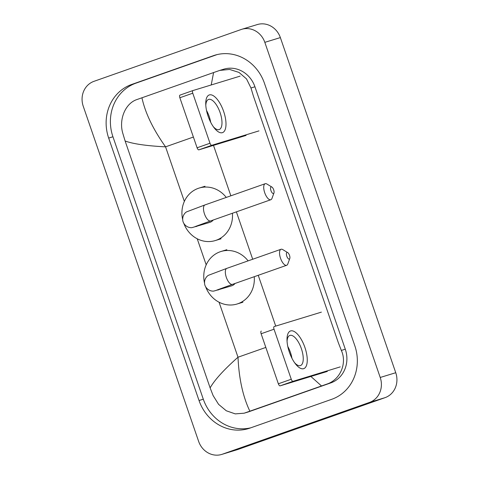 <?xml version="1.0" encoding="UTF-8"?>
<svg xmlns="http://www.w3.org/2000/svg" width="479" height="479" viewBox="0 0 479 479"><rect width="100%" height="100%" fill="white"/><g stroke="black" fill="none" stroke-linecap="round" stroke-linejoin="round"><path stroke-width="0.72" d="M241.775 29.303L257.313 24.561A19.968 18.244 73 0 1 280.359 37.596L395.75 372.722A19.968 18.244 73 0 1 385.044 397.66L237.889 449.476A19.968 18.244 73 0 1 237.225 449.697L221.687 454.439A19.968 18.244 73 0 1 198.641 441.404L83.25 106.278A19.968 18.244 73 0 1 93.956 81.34L241.111 29.524A19.968 18.244 73 0 1 241.775 29.303A19.968 18.244 73 0 1 264.821 42.344L380.218 377.47A19.968 18.244 73 0 1 369.507 402.408L222.352 454.224A19.968 18.244 73 0 1 221.687 454.439M213.448 55.672L131.695 84.454A42.936 39.224 -107 0 0 108.673 138.078L199.036 400.516A42.936 39.224 -107 0 0 248.583 428.549A42.936 39.224 -107 0 0 250.014 428.076L331.767 399.288A42.936 39.224 -107 0 0 354.795 345.67L264.432 83.232A42.936 39.224 -107 0 0 214.879 55.199A42.936 39.224 -107 0 0 213.448 55.672L216.328 54.792M216.969 54.63L135.97 83.148A42.936 39.224 -107 0 0 112.942 136.772L203.306 399.211A42.936 39.224 -107 0 0 250.768 427.813M244.152 413.197L248.188 411.964A26.962 24.627 -107 0 0 249.086 411.665L330.839 382.883A26.962 24.627 -107 0 0 345.299 349.209L254.936 86.777A26.962 24.627 -107 0 0 223.819 69.174L219.783 70.407L229.591 69.443L238.979 72.413L246.523 78.909L250.972 87.986L253.337 95.866L338.348 342.736L341.335 350.424C347.359 363.501 340.036 379.943 326.744 384.134L244.152 413.197L235.255 413.88L226.292 410.778L218.574 404.336L213.113 395.57L210.125 387.882C214.568 379.991 223.861 369.77 238.003 357.22C238.979 378.727 242.937 396.72 249.87 411.192M211.215 84.963L213.592 72.557L219.783 70.407M213.592 72.557L141.952 97.782C145.221 112.954 153.088 129.306 165.56 146.837C146.772 145.891 133.294 143.945 125.121 141.012L210.125 387.882M125.121 141.012L122.75 133.138C118.732 119.445 125.324 103.225 137.072 99.506L141.952 97.782M321.511 385.966L310.877 376.458M208.102 116.175A19.968 8.119 -109.4 0 1 205.742 103.871A19.968 8.119 -109.4 0 1 212.305 95.195A19.968 8.119 -109.4 0 1 223.639 111.427A19.968 8.119 -109.4 0 1 224.663 130.683A19.968 8.119 -109.4 0 1 214.197 127.881A19.968 8.119 -109.4 0 1 208.102 116.175M213.335 126.713A15.975 6.49 70.6 0 0 219.19 129.57A15.975 6.49 70.6 0 0 220.101 112.601A15.975 6.49 70.6 0 0 208.575 99.428A15.975 6.49 70.6 0 0 205.802 105.326M206.521 110.463A15.975 6.49 -109.4 0 1 209.179 116.445A15.975 6.49 -109.4 0 1 210.676 122.253M240.117 76.131L192.929 90.555A2.497 1.012 70.6 0 0 192.911 90.561A2.497 1.012 70.6 0 0 192.768 93.207L179.859 97.752A2.497 1.012 -109.4 0 1 180.002 95.105A2.497 1.012 -109.4 0 1 180.02 95.099L192.893 90.567M209.994 143.239A2.497 1.012 70.6 0 0 211.778 145.305L198.869 149.849A2.497 1.012 -109.4 0 1 197.091 147.789L209.994 143.239L192.768 93.207M258.971 130.887L211.778 145.305M197.091 147.789L179.859 97.752M198.869 149.849L246.062 135.431M270.964 190.624A3.497 1.419 70.6 0 0 273.964 192.947A3.497 1.419 70.6 0 0 273.683 189.792A3.497 1.419 70.6 0 0 271.88 187.044A3.497 1.419 70.6 0 0 270.964 190.624M273.964 192.947L271.994 198.384A8.49 3.449 -109.4 0 1 270.845 199.725A8.49 3.449 -109.4 0 1 264.719 192.732A8.49 3.449 -109.4 0 1 265.204 183.714A8.49 3.449 -109.4 0 1 266.947 184.044L271.88 187.044M194.971 226.651L210.604 220.939A8.49 3.449 70.6 0 1 204.485 213.939A8.49 3.449 70.6 0 1 204.964 204.928L186.852 211.766C185.373 212.293 181.451 216.053 183.092 221.885C185.391 227.489 190.798 228.046 192.283 227.549L209.694 222.424A8.49 7.754 -107 0 0 209.976 222.334A8.49 7.754 -107 0 0 213.233 220.011M232.411 213.257A27.459 25.088 73 0 1 216.155 240.266A27.459 25.088 73 0 1 215.239 240.572A27.459 25.088 73 0 1 183.894 223.585M182.631 219.382A27.459 25.088 73 0 1 198.276 188.349A27.459 25.088 73 0 1 199.192 188.049A27.459 25.088 73 0 1 226.262 197.426M286.783 256.181A3.497 1.419 70.6 0 0 289.783 258.504A3.497 1.419 70.6 0 0 289.508 255.349A3.497 1.419 70.6 0 0 287.699 252.601A3.497 1.419 70.6 0 0 286.783 256.181M289.783 258.504L287.813 263.941A8.49 3.449 -109.4 0 1 286.664 265.288A8.49 3.449 -109.4 0 1 280.538 258.289A8.49 3.449 -109.4 0 1 281.023 249.272A8.49 3.449 -109.4 0 1 282.766 249.601L287.699 252.601M216.819 290.088L232.447 284.376A8.49 3.449 70.6 0 1 226.328 277.377A8.49 3.449 70.6 0 1 226.812 268.366L208.694 275.203C207.215 275.73 203.294 279.491 204.934 285.322C207.233 290.927 212.64 291.483 214.125 290.987L231.537 285.861A8.49 7.754 -107 0 0 231.824 285.771A8.49 7.754 -107 0 0 235.075 283.448M254.253 276.694A27.459 25.088 73 0 1 237.997 303.704A27.459 25.088 73 0 1 237.081 304.009A27.459 25.088 73 0 1 205.736 287.023M204.473 282.82A27.459 25.088 73 0 1 220.118 251.786A27.459 25.088 73 0 1 221.035 251.487A27.459 25.088 73 0 1 248.104 260.863M289.364 352.173A19.968 8.119 -109.4 0 1 287.005 339.868A19.968 8.119 -109.4 0 1 293.567 331.199A19.968 8.119 -109.4 0 1 304.901 347.431A19.968 8.119 -109.4 0 1 305.925 366.686A19.968 8.119 -109.4 0 1 295.459 363.884A19.968 8.119 -109.4 0 1 289.364 352.173M294.597 362.717A15.975 6.49 70.6 0 0 300.453 365.573A15.975 6.49 70.6 0 0 301.357 348.604A15.975 6.49 70.6 0 0 289.837 335.432A15.975 6.49 70.6 0 0 287.065 341.329M287.783 346.467A15.975 6.49 -109.4 0 1 290.442 352.448A15.975 6.49 -109.4 0 1 291.939 358.256M321.379 312.134L274.192 326.558A2.497 1.012 70.6 0 0 274.174 326.558A2.497 1.012 70.6 0 0 274.03 329.211L261.121 333.755A2.497 1.012 -109.4 0 1 261.265 331.109A2.497 1.012 -109.4 0 1 261.283 331.103L261.265 331.109M291.256 379.242A2.497 1.012 70.6 0 0 293.04 381.308L280.131 385.852A2.497 1.012 -109.4 0 1 278.353 383.787L291.256 379.242L274.03 329.211M340.234 366.89L293.04 381.308M278.353 383.787L261.121 333.755M280.131 385.852L327.325 371.435M193.39 137.042L165.56 146.837L184.349 201.414M265.827 347.425L238.003 357.22L219.059 302.213M206.192 264.851L197.216 238.776M275.718 326.085L258.229 275.299M252.702 259.247L236.387 211.862M230.86 195.809L213.496 145.382M222.352 454.224L237.889 449.476M369.507 402.408L385.044 397.66M380.218 377.47L395.75 372.722M264.821 42.344L280.359 37.596M203.306 399.211L199.036 400.516M112.942 136.772L108.673 138.078M135.97 83.148L131.695 84.454M254.936 86.777L250.972 87.986M345.299 349.209L341.335 350.424M330.839 382.883L326.744 384.134M249.086 411.665L244.991 412.916M196.103 226.579A8.49 7.754 -107 0 0 196.384 226.483A8.49 7.754 -107 0 0 198.54 225.274M217.945 290.017A8.49 7.754 -107 0 0 218.226 289.921A8.49 7.754 -107 0 0 220.382 288.711M192.911 90.561L180.002 95.105M210.604 220.939L270.845 199.725M215.239 240.572L221.064 238.787M199.192 188.049L205.018 186.265M204.964 204.928L265.204 183.714M232.447 284.376L286.664 265.288M237.081 304.009L242.907 302.225M221.035 251.487L226.86 249.703M226.812 268.366L281.023 249.272"/></g></svg>
